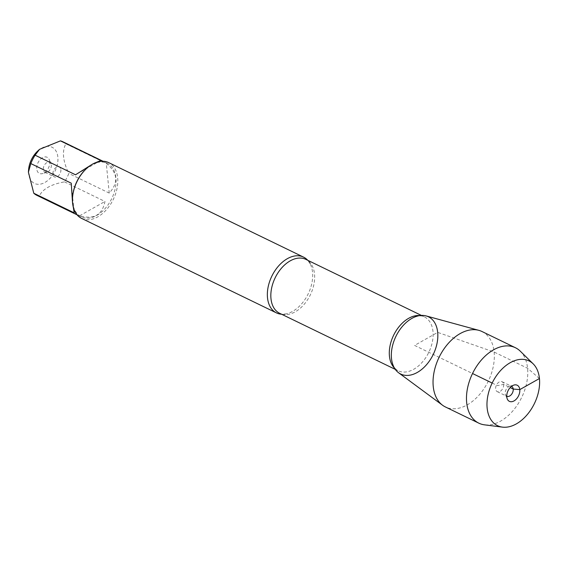 <?xml version="1.0" encoding="UTF-8"?>
<svg xmlns="http://www.w3.org/2000/svg" width="568" height="568" viewBox="0 0 568 568"><rect width="100%" height="100%" fill="white"/><g stroke="black" fill="none" stroke-linecap="round" stroke-linejoin="round"><path stroke-width="0.43" stroke-dasharray="2.84 2.13" d="M37.566 151.18A20.121 13.121 -64.1 0 1 54.081 148.624A20.121 13.121 -64.1 0 1 49.366 179.062A20.121 13.121 -64.1 0 1 28.627 173.588A20.121 13.121 -64.1 0 1 28.606 169.647M62.814 141.744A29.77 19.411 -64.1 0 1 65.86 143.81C61.869 151.28 62.856 161.17 68.82 173.467A29.77 19.411 -64.1 0 1 64.539 181.874C51.12 184.231 42.671 189.002 39.192 196.18A29.77 19.411 -64.1 0 1 36.835 195.314M72.64 196.471A29.77 19.411 115.9 0 0 72.668 202.293A29.77 19.411 115.9 0 0 81.302 216.877A29.77 19.411 115.9 0 0 105.172 208.484A29.77 19.411 115.9 0 0 115.907 177.883A29.77 19.411 115.9 0 0 107.274 163.307A29.77 19.411 115.9 0 0 85.889 169.143M64.539 181.874L104.966 201.477C102.24 215.059 93.791 219.83 79.619 215.783L39.192 196.18M65.86 143.81L106.28 163.414C117.782 172.707 118.769 182.598 109.241 193.077L68.82 173.467M91.491 164.748L94.103 163.314M307.757 260.3A31.006 20.221 -64.1 0 1 310.575 264.674A31.006 20.221 -64.1 0 1 312.535 272.299A31.006 20.221 -64.1 0 1 286.776 313.749A31.006 20.221 -64.1 0 1 281.6 314.239M81.6 218.403A31.006 20.221 115.9 0 0 106.479 209.663A31.006 20.221 115.9 0 0 117.654 177.791A31.006 20.221 115.9 0 0 108.666 162.604M49.75 161.66A8.96 5.843 115.9 0 0 49.246 159.608A8.96 5.843 115.9 0 0 37.985 162.789A8.96 5.843 115.9 0 0 42.458 173.595A8.96 5.843 115.9 0 0 49.75 161.66M100.87 160.474L75.53 174.788M79.619 215.783L104.966 201.477M109.241 193.077L106.28 163.414M71.248 183.187L74.209 212.851M51.312 165.047A5.51 3.593 -64.1 0 1 46.832 172.395A5.51 3.593 -64.1 0 1 44.907 172.267A5.51 3.593 -64.1 0 1 44.077 165.742A5.51 3.593 -64.1 0 1 49.714 162.349A5.51 3.593 -64.1 0 1 51.006 163.783A5.51 3.593 -64.1 0 1 51.312 165.047M60.875 169.683A5.51 3.593 -64.1 0 1 58.887 175.356A5.51 3.593 -64.1 0 1 54.464 176.904A5.51 3.593 -64.1 0 1 52.867 174.206A5.51 3.593 -64.1 0 1 54.855 168.54A5.51 3.593 -64.1 0 1 59.278 166.985A5.51 3.593 -64.1 0 1 60.875 169.683M426.099 315.914A31.801 20.739 -64.1 0 1 437.68 332.379A31.801 20.739 -64.1 0 1 424.97 366.403A31.801 20.739 -64.1 0 1 398.551 372.729M481.983 331.513A41.918 27.335 -64.1 0 1 494.132 352.046A41.918 27.335 -64.1 0 1 479.023 395.136A41.918 27.335 -64.1 0 1 445.397 406.951M520.267 351.166A41.918 27.335 -64.1 0 1 521.722 397.373A41.918 27.335 -64.1 0 1 484.54 424.843M503.667 384.415A5.51 3.593 -64.1 0 1 501.679 390.081A5.51 3.593 -64.1 0 1 497.256 391.636A5.51 3.593 -64.1 0 1 496.425 385.111A5.51 3.593 -64.1 0 1 502.069 381.717A5.51 3.593 -64.1 0 1 503.667 384.415M506.741 396.237A5.51 3.593 -64.1 0 1 505.527 394.838A5.51 3.593 -64.1 0 1 505.989 389.747A5.51 3.593 -64.1 0 1 509.702 386.226A5.51 3.593 -64.1 0 1 511.555 386.318M539.444 378.522L527.565 368.256L494.132 352.046L437.68 332.379L414.583 345.415L472.526 373.517M492.165 383.045L497.49 385.622L503.667 384.415L510.178 387.575M286.776 313.749C283.389 314.36 281.025 314.218 279.669 313.302A29.976 19.546 115.9 0 0 303.71 304.853A29.976 19.546 115.9 0 0 314.516 274.046A29.976 19.546 115.9 0 0 305.825 259.363C307.38 259.86 308.964 261.635 310.575 264.674M419.844 315.567A29.976 19.546 -64.1 0 1 424.296 316.816A29.976 19.546 -64.1 0 1 432.986 331.492A29.976 19.546 -64.1 0 1 422.18 362.306A29.976 19.546 -64.1 0 1 398.132 370.755A29.976 19.546 -64.1 0 1 394.405 368.036M107.274 163.307L103.028 161.248M81.302 216.877L77.049 214.818M395.264 369.363L398.132 370.755C396.862 370.066 392.921 368.611 391.444 358.039M421.428 315.425L424.296 316.816C422.961 316.241 419.383 314.047 410.167 319.436M51.006 163.783L49.246 159.608M46.832 172.395L42.458 173.595M44.907 172.267L54.464 176.904M49.714 162.349L59.278 166.985M497.256 391.636L506.819 396.272M502.069 381.717L511.626 386.354M505.527 394.838L507.288 399.02M509.702 386.226L514.075 385.026"/><path stroke-width="0.85" d="M77.049 214.818L36.835 195.314A29.77 19.411 -64.1 0 1 33.789 193.248L28.414 172.154L30.828 163.584A29.77 19.411 -64.1 0 1 35.102 155.185L39.561 149.327L60.449 140.871A29.77 19.411 -64.1 0 1 62.814 141.744L103.028 161.248M28.4 172.154L28.606 169.647A20.121 13.121 -64.1 0 1 37.566 151.18L39.554 149.32M303.546 257.112L108.666 162.604A31.006 20.221 115.9 0 0 86.386 168.682L85.889 169.143A29.77 19.411 115.9 0 0 72.64 196.471L72.583 197.146A31.006 20.221 115.9 0 0 81.6 218.403L276.488 312.911A31.006 20.221 -64.1 0 1 267.5 297.724A31.006 20.221 -64.1 0 1 278.675 265.852A31.006 20.221 -64.1 0 1 303.546 257.112A31.006 20.221 -64.1 0 1 307.757 260.3M33.789 193.248L74.209 212.851L72.484 202.208L71.248 183.187L30.828 163.584M94.103 163.314L100.87 160.474L60.449 140.871M35.102 155.185L75.53 174.788L91.491 164.748M281.6 314.239A31.006 20.221 -64.1 0 1 276.488 312.911M437.68 332.379A31.801 20.739 115.9 0 0 410.167 319.436A31.801 20.739 115.9 0 0 391.444 358.039A31.801 20.739 115.9 0 0 391.487 358.458A31.801 20.739 115.9 0 0 417.281 372.452A31.801 20.739 115.9 0 0 437.68 332.379M86.386 168.682A31.006 20.221 115.9 0 0 72.583 197.146M502.481 427.129L484.54 424.843A41.918 27.335 -64.1 0 1 478.831 423.167L445.397 406.951A41.918 27.335 -64.1 0 1 442.557 405.232L398.551 372.729A31.801 20.739 -64.1 0 1 391.487 358.458A31.801 20.739 -64.1 0 1 401.753 327.175A31.801 20.739 -64.1 0 1 426.099 315.914L478.874 330.349A41.918 27.335 -64.1 0 1 481.983 331.513L515.417 347.73A41.918 27.335 -64.1 0 1 520.267 351.166L533.174 363.847A36.004 23.48 115.9 0 0 502.666 368.398A36.004 23.48 115.9 0 0 487.145 408.051A36.004 23.48 115.9 0 0 502.481 427.129A36.004 23.48 115.9 0 0 534.417 403.529A36.004 23.48 115.9 0 0 533.174 363.847M442.557 405.232A41.918 27.335 -64.1 0 1 433.242 386.417A41.918 27.335 -64.1 0 1 446.782 345.188A41.918 27.335 -64.1 0 1 478.874 330.349M478.831 423.167A41.918 27.335 -64.1 0 1 466.676 402.634A41.918 27.335 -64.1 0 1 481.792 359.544A41.918 27.335 -64.1 0 1 515.417 347.73M511.555 386.318A5.51 3.593 -64.1 0 1 511.626 386.354A5.51 3.593 -64.1 0 1 513.223 389.052A5.51 3.593 -64.1 0 1 511.235 394.717A5.51 3.593 -64.1 0 1 506.819 396.272A5.51 3.593 -64.1 0 1 506.741 396.237M506.784 396.961A8.96 5.843 115.9 0 0 507.288 399.02A8.96 5.843 115.9 0 0 514.999 400.277A8.96 5.843 115.9 0 0 519.798 389.612A8.96 5.843 115.9 0 0 514.075 385.026A8.96 5.843 115.9 0 0 506.784 396.961M472.526 373.517L492.165 383.045M510.178 387.575L513.223 389.052L519.798 389.612L539.444 378.522M421.428 315.425L305.825 259.363A29.976 19.546 115.9 0 0 275.161 277.809A29.976 19.546 115.9 0 0 279.669 313.302L395.264 369.363M394.405 368.036A29.976 19.546 -64.1 0 1 393.624 335.255A29.976 19.546 -64.1 0 1 419.844 315.567"/></g></svg>
